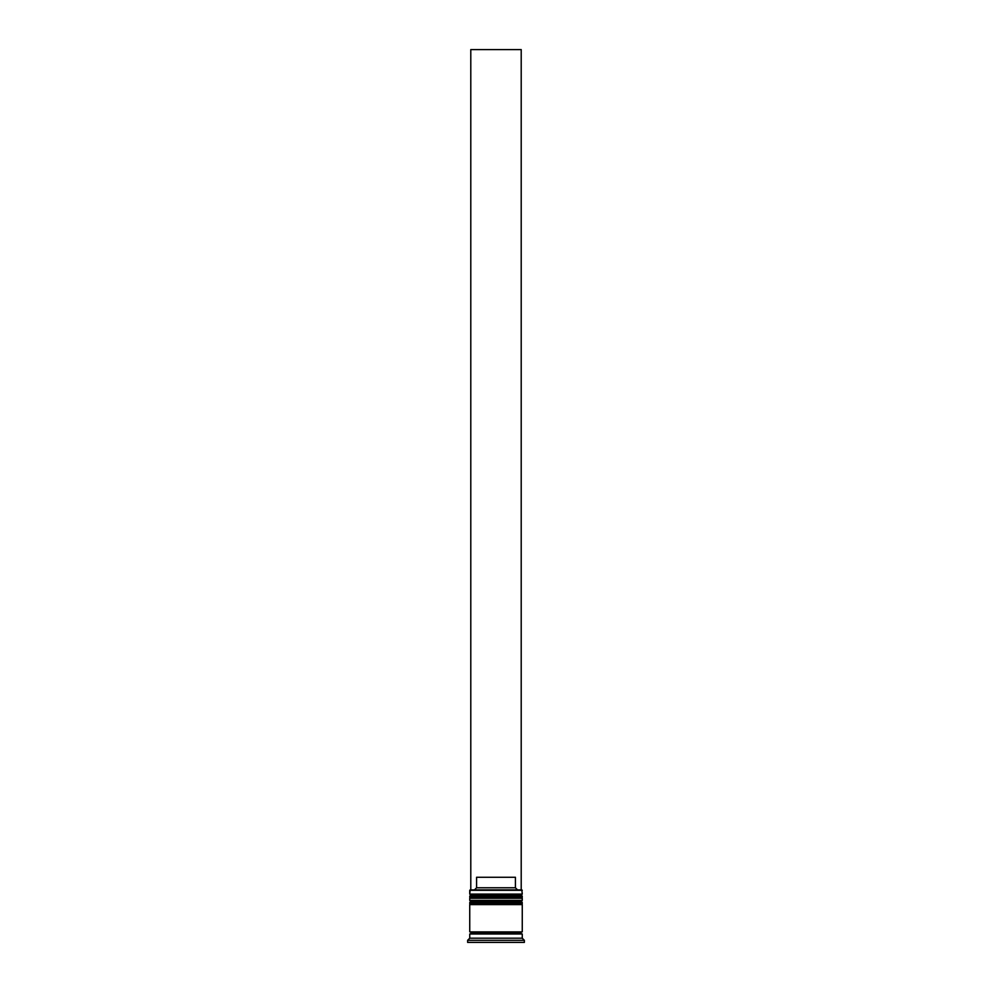 <?xml version="1.0" encoding="UTF-8"?>
<svg xmlns="http://www.w3.org/2000/svg" width="992" height="992" viewBox="0 0 992 992"><rect width="100%" height="100%" fill="white"/><g stroke="black" fill="none" stroke-linecap="round" stroke-linejoin="round"><path stroke-width="1.49" d="M520.998 895.342L471.002 895.342A1.265 1.265 0 0 0 469.737 896.607L522.263 896.607A1.265 1.265 0 0 0 520.998 895.342L471.002 895.342L520.998 895.342A1.265 1.265 0 0 1 522.263 896.607L469.737 897.028A1.265 1.265 0 0 0 471.002 898.281A1.265 1.265 0 0 1 469.737 897.028L522.263 897.028L469.737 896.607A1.265 1.265 0 0 1 471.002 895.342L469.737 894.09L471.002 895.342L520.998 895.342L522.263 894.09L469.737 894.09L522.263 894.09L521.842 889.886L469.737 890.308L522.263 890.308L469.737 890.308L469.737 894.09L470.158 889.886L521.842 889.886L522.263 894.09L520.998 895.342M520.998 898.281A1.265 1.265 0 0 0 522.263 897.028L522.263 897.028A1.265 1.265 0 0 1 520.998 898.281M520.998 901.641L471.002 901.641A1.265 1.265 0 0 0 469.737 902.906L522.263 902.906A1.265 1.265 0 0 0 520.998 901.641L471.002 901.641L520.998 901.641A1.265 1.265 0 0 1 522.263 902.906L469.737 903.328A1.265 1.265 0 0 0 471.002 904.592A1.265 1.265 0 0 1 469.737 903.328L522.263 903.328L469.737 902.906A1.265 1.265 0 0 1 471.002 901.641L469.737 900.389L471.002 901.641L520.998 901.641L522.263 900.389L469.737 900.389L522.263 900.389L522.263 898.281L469.737 898.281L469.737 900.389L469.737 898.281L522.263 898.281L522.263 900.389L520.998 901.641M520.998 904.592A1.265 1.265 0 0 0 522.263 903.328L522.263 903.328A1.265 1.265 0 0 1 520.998 904.592M469.948 933.993A1.054 1.054 0 0 0 471.002 932.951L520.998 932.951A1.054 1.054 0 0 0 522.052 933.993A1.054 1.054 0 0 1 520.998 932.951A1.054 1.054 0 0 1 522.052 931.897A1.054 1.054 0 0 0 520.998 932.951L471.002 932.951A1.054 1.054 0 0 1 469.948 933.993M524.359 940.304L522.263 938.196L469.737 938.196L467.641 940.304L524.359 940.304L467.641 940.304L467.641 942.4L524.359 942.4L524.359 940.304L524.359 942.4L467.641 942.4L467.641 940.304L469.737 938.196L522.263 938.196L522.263 933.993L469.737 933.993L469.737 938.196L469.737 933.993L522.263 933.993L522.263 938.196L524.359 940.304M522.263 931.897L522.263 904.592L469.737 904.592L469.737 931.897L522.263 931.897L469.737 931.897L469.737 904.592L522.263 904.592L522.263 931.897M469.948 931.897A1.054 1.054 0 0 1 471.002 932.951A1.054 1.054 0 0 0 469.948 931.897M515.418 887.778L476.582 887.778L474.461 889.886L476.582 887.778L515.418 887.778L515.418 877.275L476.582 877.275L476.582 887.778L476.582 877.275L515.418 877.275L515.418 887.778L517.539 889.886L515.418 887.778M470.791 889.886L470.791 49.6L521.209 49.6L521.209 889.886L521.209 49.6L470.791 49.6L470.791 889.886"/></g></svg>
